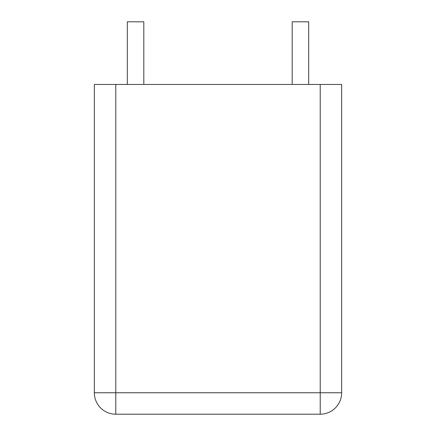 <?xml version="1.0" encoding="UTF-8"?>
<svg xmlns="http://www.w3.org/2000/svg" width="436" height="436" viewBox="0 0 436 436"><rect width="100%" height="100%" fill="white"/><g stroke="black" fill="none" stroke-linecap="round" stroke-linejoin="round"><path stroke-width="0.65" d="M115.78 84.453L94.345 84.453L94.345 392.765A21.435 21.435 0 0 0 115.78 414.2A21.435 21.435 0 0 1 94.345 392.765L115.78 392.765L115.78 84.453L320.22 84.453L320.22 392.765L115.78 392.765L115.78 414.2L320.22 414.2A21.435 21.435 0 0 0 341.655 392.765L320.22 392.765L320.22 414.2A21.435 21.435 0 0 0 341.655 392.765L341.655 84.453L320.22 84.453M143.809 84.453L143.809 21.8L127.317 21.8L127.317 84.453M308.683 84.453L308.683 21.8L292.191 21.8L292.191 84.453"/></g></svg>
